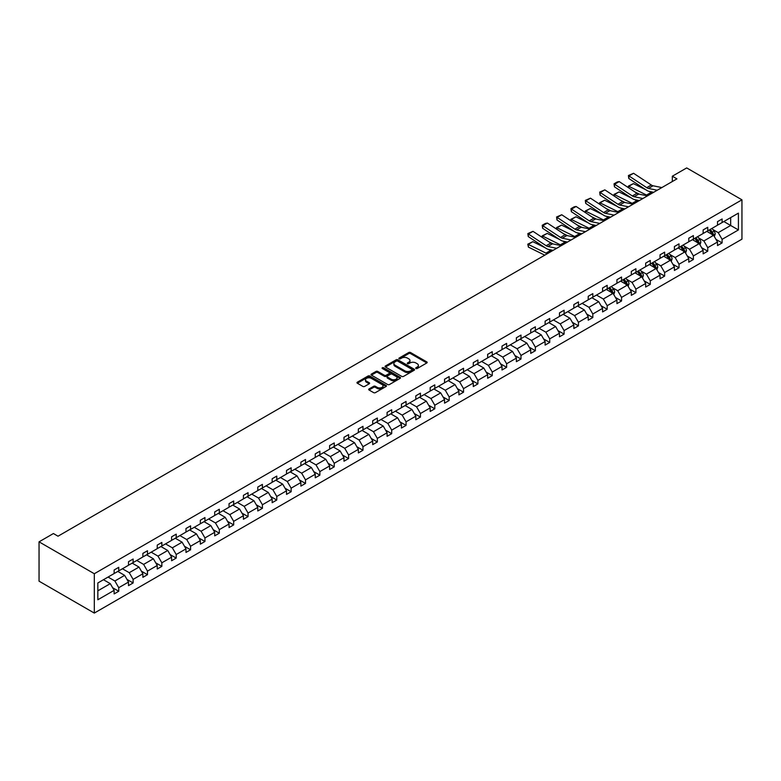 <?xml version="1.0" encoding="UTF-8"?>
<svg xmlns="http://www.w3.org/2000/svg" width="781" height="781" viewBox="0 0 781 781"><rect width="100%" height="100%" fill="white"/><g stroke="black" fill="none" stroke-linecap="round" stroke-linejoin="round"><path stroke-width="1.17" d="M415.941 368.505A0.898 0.517 0 0 0 417.21 368.505L426.807 362.96A1.279 0.742 0 0 0 427.187 362.443A1.279 0.742 0 0 0 426.807 361.915L410.542 352.524A1.279 0.742 0 0 0 408.736 352.524L399.13 358.069A0.898 0.517 0 0 0 400.399 358.801L401.639 358.079A4.09 2.363 0 0 1 407.418 358.079L408.775 358.86A4.09 2.363 0 0 1 409.976 360.529A4.09 2.363 0 0 1 408.775 362.199L407.536 362.921A0.898 0.517 0 0 0 408.805 363.653L410.045 362.931A4.09 2.363 0 0 1 415.834 362.931L417.181 363.712A4.09 2.363 0 0 1 418.382 365.391A4.09 2.363 0 0 1 417.181 367.06L415.941 367.773A0.898 0.517 0 0 0 415.941 368.505L415.941 367.773M369.052 388.948A1.279 0.742 0 0 0 368.681 389.475A1.279 0.742 0 0 0 369.052 389.992L373.621 392.628A1.279 0.742 0 0 0 375.427 392.628L386.087 386.468A1.279 0.742 0 0 0 386.468 385.951A1.279 0.742 0 0 0 386.087 385.423L369.823 376.032A1.279 0.742 0 0 0 368.017 376.032L357.347 382.192A1.279 0.742 0 0 0 356.976 382.71A1.279 0.742 0 0 0 357.347 383.237L362.862 386.419A1.279 0.742 0 0 0 364.668 386.419L369.237 383.783A1.279 0.742 0 0 0 369.608 383.256A1.279 0.742 0 0 0 369.237 382.739L366.494 381.157A3.417 1.972 0 0 1 365.498 379.761A3.417 1.972 0 0 1 367.607 377.936A3.417 1.972 0 0 1 371.336 378.365L382.046 384.555A3.417 1.972 0 0 1 383.051 385.951A3.417 1.972 0 0 1 380.933 387.776A3.417 1.972 0 0 1 377.213 387.347L375.427 386.312A1.279 0.742 0 0 0 373.621 386.312L369.052 388.948L369.052 389.992L373.621 387.376L373.621 386.312M741.95 199.819L686.694 167.925L672.334 176.213L676.932 178.869L58.019 536.205L53.42 533.54L39.05 541.838L94.306 573.732L741.95 199.819L741.95 239.162L94.306 613.075L94.306 573.732M401.727 376.393A1.279 0.742 0 0 0 403.533 376.393L414.203 370.243A1.279 0.742 0 0 0 414.574 369.716A1.279 0.742 0 0 0 414.203 369.198L397.929 359.807A1.279 0.742 0 0 0 396.123 359.807L385.463 365.957A1.279 0.742 0 0 0 385.082 366.484A1.279 0.742 0 0 0 385.463 367.002L401.727 376.393M382.7 368.7A0.898 0.517 0 0 1 383.608 368.827L383.608 367.763L400.145 377.311A1.279 0.742 0 0 1 400.516 377.828A1.279 0.742 0 0 1 400.145 378.355L389.485 384.516A1.279 0.742 0 0 1 387.669 384.516L371.405 375.114L375.964 372.508L375.964 371.444L371.405 374.079A1.279 0.742 0 0 0 371.024 374.597A1.279 0.742 0 0 0 371.405 375.114L371.405 374.079M375.964 372.508A1.279 0.742 0 0 1 377.779 372.508L377.779 371.444A1.279 0.742 0 0 0 375.964 371.444M377.779 371.444L384.369 375.251A1.279 0.742 0 0 0 386.185 375.251L389.211 373.503A1.279 0.742 0 0 0 389.582 372.976A1.279 0.742 0 0 0 389.211 372.459L382.339 368.495A0.898 0.517 0 0 1 383.608 367.763M97.85 582.958L114.143 573.547L114.143 569.984L118.751 567.328L118.751 570.891L128.514 565.259L128.514 561.695L133.121 559.04L133.121 562.593L142.874 556.96L142.874 553.397L147.482 550.742L147.482 554.305L157.245 548.672L157.245 545.109L161.852 542.444L161.852 546.007L171.605 540.374L171.605 536.811L176.213 534.155L176.213 537.718L185.976 532.086L185.976 528.522L190.584 525.857L190.584 529.42L200.336 523.787L200.336 520.224L204.944 517.569L204.944 521.132L214.707 515.489L214.707 511.926L219.315 509.271L219.315 512.834L229.067 507.201L229.067 503.638L233.675 500.982L233.675 504.546L243.438 498.903L243.438 495.339L248.046 492.684L248.046 496.247L257.798 490.614L257.798 487.051L262.406 484.396L262.406 487.949L272.169 482.316L272.169 478.753L276.777 476.098L276.777 479.661L286.529 474.028L286.529 470.465L291.137 467.799L291.137 471.363L300.9 465.73L300.9 462.167L305.508 459.511L305.508 463.074L315.26 457.432L315.26 453.878L319.868 451.213L319.868 454.776L329.631 449.143L329.631 445.58L334.239 442.925L334.239 446.488L343.991 440.845L343.991 437.282L348.599 434.626L348.599 438.19L358.362 432.557L358.362 428.994L362.97 426.338L362.97 429.892L372.722 424.259L372.722 420.695L377.33 418.04L377.33 421.603L387.093 415.97L387.093 412.407L391.701 409.742L391.701 413.305L401.454 407.672L401.454 404.109L406.061 401.454L406.061 405.017L415.824 399.374L415.824 395.821L420.432 393.155L420.432 396.719L430.194 391.086L430.194 387.522L434.792 384.867L434.792 388.43L444.555 382.788L444.555 379.224L449.163 376.569L449.163 380.132L458.925 374.499L458.925 370.936L463.524 368.281L463.524 371.834L473.286 366.201L473.286 362.638L477.894 359.982L477.894 363.546L487.656 357.913L487.656 354.349L492.255 351.684L492.255 355.248L502.017 349.615L502.017 346.051L506.625 343.396L506.625 346.959L516.387 341.317L516.387 337.763L520.986 335.098L520.986 338.661L530.748 333.028L530.748 329.465L535.356 326.809L535.356 330.373L545.118 324.73L545.118 321.167L549.717 318.511L549.717 322.075L559.479 316.442L559.479 312.878L564.087 310.223L564.087 313.786L573.85 308.144L573.85 304.58L578.448 301.925L578.448 305.488L588.21 299.855L588.21 296.292L592.818 293.627L592.818 297.19L602.581 291.557L602.581 287.994L607.179 285.338L607.179 288.902L616.941 283.269L616.941 279.705L621.549 277.04L621.549 280.604L631.312 274.971L631.312 271.407L635.91 268.752L635.91 272.315L645.672 266.672L645.672 263.119L650.28 260.454L650.28 264.017L660.043 258.384L660.043 254.821L664.641 252.165L664.641 255.729L674.403 250.086L674.403 246.523L679.011 243.867L679.011 247.431L688.774 241.798L688.774 238.234L693.372 235.579L693.372 239.132L703.134 233.499L703.134 229.936L707.742 227.281L707.742 230.844L717.505 225.211L717.505 221.648L722.103 218.983L722.103 222.546L738.406 213.135L738.406 229.936L722.103 239.347L722.103 242.911L717.505 245.566L717.505 242.012L707.742 247.645L707.742 251.209L703.134 253.864L703.134 250.301L693.372 255.934L693.372 259.497L688.774 262.162L688.774 258.599L679.011 264.232L679.011 267.795L674.403 270.451L674.403 266.887L664.641 272.52L664.641 276.084L660.043 278.749L660.043 275.185L650.28 280.818L650.28 284.382L645.672 287.037L645.672 283.474L635.91 289.116L635.91 292.67L631.312 295.335L631.312 291.772L621.549 297.405L621.549 300.968L616.941 303.624L616.941 300.06L607.179 305.703L607.179 309.266L602.581 311.922L602.581 308.358L592.818 313.991L592.818 317.555L588.21 320.21L588.21 316.656L578.448 322.289L578.448 325.853L573.85 328.508L573.85 324.945L564.087 330.578L564.087 334.141L559.479 336.806L559.479 333.243L549.717 338.876L549.717 342.439L545.118 345.095L545.118 341.531L535.356 347.174L535.356 350.728L530.748 353.393L530.748 349.829L520.986 355.462L520.986 359.026L516.387 361.681L516.387 358.118L506.625 363.761L506.625 367.324L502.017 369.979L502.017 366.416L492.255 372.049L492.255 375.612L487.656 378.268L487.656 374.714L477.894 380.347L477.894 383.91L473.286 386.566L473.286 383.002L463.524 388.635L463.524 392.199L458.925 394.864L458.925 391.301L449.163 396.933L449.163 400.497L444.555 403.152L444.555 399.589L434.792 405.232L434.792 408.785L430.194 411.45L430.194 407.887L420.432 413.52L420.432 417.083L415.824 419.739L415.824 416.175L406.061 421.818L406.061 425.381L401.454 428.037L401.454 424.474L391.701 430.106L391.701 433.67L387.093 436.325L387.093 432.772L377.33 438.405L377.33 441.968L372.722 444.623L372.722 441.06L362.97 446.693L362.97 450.256L358.362 452.921L358.362 449.358L348.599 454.991L348.599 458.554L343.991 461.21L343.991 457.646L334.239 463.279L334.239 466.843L329.631 469.508L329.631 465.945L319.868 471.578L319.868 475.141L315.26 477.796L315.26 474.233L305.508 479.876L305.508 483.439L300.9 486.094L300.9 482.531L291.137 488.164L291.137 491.727L286.529 494.383L286.529 490.819L276.777 496.462L276.777 500.025L272.169 502.681L272.169 499.118L262.406 504.751L262.406 508.314L257.798 510.979L257.798 507.416L248.046 513.049L248.046 516.612L243.438 519.267L243.438 515.704L233.675 521.337L233.675 524.9L229.067 527.565L229.067 524.002L219.315 529.635L219.315 533.198L214.707 535.854L214.707 532.291L204.944 537.933L204.944 541.487L200.336 544.152L200.336 540.589L190.584 546.222L190.584 549.785L185.976 552.44L185.976 548.877L176.213 554.52L176.213 558.083L171.605 560.738L171.605 557.175L161.852 562.808L161.852 566.371L157.245 569.027L157.245 565.473L147.482 571.106L147.482 574.67L142.874 577.325L142.874 573.762L133.121 579.395L133.121 582.958L128.514 585.623L128.514 582.06L118.751 587.693L118.751 591.256L114.143 593.911L114.143 590.348L97.85 599.759L97.85 582.958M117.833 571.428L124.648 575.363L114.885 580.996L108.071 577.061M114.885 580.996L118.751 587.693M124.648 575.363L128.514 582.06M114.143 572.698L114.885 573.127L118.751 570.891M132.194 563.13L139.008 567.065L129.246 572.698L122.432 568.763M129.246 572.698L133.121 579.395M139.008 567.065L142.874 573.762M128.514 564.409L129.246 564.829L133.121 562.593M146.564 554.832L153.379 558.766L143.616 564.409L136.802 560.475M143.616 564.409L147.482 571.106M153.379 558.766L157.245 565.473M142.874 556.111L143.616 556.541L147.482 554.305M160.925 546.544L167.739 550.478L157.977 556.111L151.163 552.177M157.977 556.111L161.852 562.808M167.739 550.478L171.605 557.175M157.245 547.823L157.977 548.242L161.852 546.007M175.295 538.246L182.11 542.18L172.347 547.823L165.533 543.888M172.347 547.823L176.213 554.52M182.11 542.18L185.976 548.877M171.605 539.525L172.347 539.954L176.213 537.718M189.656 529.957L196.47 533.892L186.708 539.525L179.894 535.59M186.708 539.525L190.584 546.222M196.47 533.892L200.336 540.589M185.976 531.226L186.708 531.656L190.584 529.42M204.026 521.659L210.841 525.593L201.078 531.226L194.264 527.292M201.078 531.226L204.944 537.933M210.841 525.593L214.707 532.291M200.336 522.938L201.078 523.358L204.944 521.132M218.387 513.371L225.201 517.305L215.439 522.938L208.625 519.004M215.439 522.938L219.315 529.635M225.201 517.305L229.067 524.002M214.707 514.64L215.439 515.069L219.315 512.834M232.758 505.073L239.572 509.007L229.809 514.64L222.995 510.706M229.809 514.64L233.675 521.337M239.572 509.007L243.438 515.704M229.067 506.352L229.809 506.771L233.675 504.546M247.118 496.775L253.932 500.709L244.17 506.352L237.356 502.417M244.17 506.352L248.046 513.049M253.932 500.709L257.798 507.416M243.438 498.053L244.17 498.483L248.046 496.247M261.489 488.486L268.303 492.42L258.54 498.053L251.726 494.119M258.54 498.053L262.406 504.751M268.303 492.42L272.169 499.118M257.798 489.765L258.54 490.185L262.406 487.949M275.849 480.188L282.663 484.122L272.901 489.765L266.087 485.831M272.901 489.765L276.777 496.462M282.663 484.122L286.529 490.819M272.169 481.467L272.901 481.897L276.777 479.661M290.22 471.9L297.034 475.834L287.271 481.467L280.457 477.533M287.271 481.467L291.137 488.164M297.034 475.834L300.9 482.531M286.529 473.169L287.271 473.598L291.137 471.363M304.58 463.602L311.394 467.536L301.632 473.169L294.818 469.235M301.632 473.169L305.508 479.876M311.394 467.536L315.26 474.233M300.9 464.88L301.632 465.3L305.508 463.074M318.951 455.313L325.765 459.248L316.002 464.88L309.188 460.946M316.002 464.88L319.868 471.578M325.765 459.248L329.631 465.945M315.26 456.582L316.002 457.012L319.868 454.776M333.311 447.015L340.125 450.949L330.363 456.582L323.549 452.648M330.363 456.582L334.239 463.279M340.125 450.949L343.991 457.646M329.631 448.294L330.363 448.714L334.239 446.488M347.682 438.717L354.496 442.651L344.733 448.294L337.919 444.36M344.733 448.294L348.599 454.991M354.496 442.651L358.362 449.358M343.991 439.996L344.733 440.425L348.599 438.19M362.042 430.429L368.857 434.363L359.094 439.996L352.28 436.062M359.094 439.996L362.97 446.693M368.857 434.363L372.722 441.06M358.362 431.708L359.094 432.127L362.97 429.892M376.413 422.13L383.227 426.065L373.464 431.708L366.65 427.773M373.464 431.708L377.33 438.405M383.227 426.065L387.093 432.772M372.722 423.409L373.464 423.839L377.33 421.603M390.773 413.842L397.588 417.776L387.825 423.409L381.011 419.475M387.825 423.409L391.701 430.106M397.588 417.776L401.454 424.474M387.093 415.111L387.825 415.541L391.701 413.305M405.144 405.544L411.958 409.478L402.195 415.111L395.381 411.177M402.195 415.111L406.061 421.818M411.958 409.478L415.824 416.175M401.454 406.823L402.195 407.243L406.061 405.017M419.504 397.256L426.319 401.19L416.556 406.823L409.742 402.889M416.556 406.823L420.432 413.52M426.319 401.19L430.194 407.887M415.824 398.525L416.556 398.954L420.432 396.719M433.875 388.958L440.689 392.892L430.927 398.525L424.112 394.59M430.927 398.525L434.792 405.232M440.689 392.892L444.555 399.589M430.194 390.236L430.927 390.656L434.792 388.43M448.235 380.659L455.05 384.603L445.287 390.236L438.473 386.302M445.287 390.236L449.163 396.933M455.05 384.603L458.925 391.301M444.555 381.938L445.287 382.368L449.163 380.132M462.606 372.371L469.42 376.305L459.658 381.938L452.843 378.004M459.658 381.938L463.524 388.635M469.42 376.305L473.286 383.002M458.925 373.65L459.658 374.07L463.524 371.834M476.966 364.073L483.781 368.007L474.018 373.65L467.204 369.716M474.018 373.65L477.894 380.347M483.781 368.007L487.656 374.714M473.286 365.352L474.018 365.781L477.894 363.546M491.337 355.785L498.151 359.719L488.389 365.352L481.574 361.418M488.389 365.352L492.255 372.049M498.151 359.719L502.017 366.416M487.656 357.063L488.389 357.483L492.255 355.248M505.697 347.486L512.512 351.421L502.749 357.063L495.935 353.129M502.749 357.063L506.625 363.761M512.512 351.421L516.387 358.118M502.017 348.765L502.749 349.195L506.625 346.959M520.068 339.198L526.882 343.132L517.12 348.765L510.305 344.831M517.12 348.765L520.986 355.462M526.882 343.132L530.748 349.829M516.387 340.467L517.12 340.897L520.986 338.661M534.429 330.9L541.243 334.834L531.49 340.467L524.666 336.533M531.49 340.467L535.356 347.174M541.243 334.834L545.118 341.531M530.748 332.179L531.49 332.599L535.356 330.373M548.799 322.612L555.613 326.546L545.851 332.179L539.036 328.245M545.851 332.179L549.717 338.876M555.613 326.546L559.479 333.243M545.118 323.881L545.851 324.31L549.717 322.075M563.16 314.313L569.974 318.248L560.221 323.881L553.397 319.946M560.221 323.881L564.087 330.578M569.974 318.248L573.85 324.945M559.479 315.592L560.221 316.012L564.087 313.786M577.53 306.015L584.344 309.95L574.582 315.592L567.767 311.658M574.582 315.592L578.448 322.289M584.344 309.95L588.21 316.656M573.85 307.294L574.582 307.724L578.448 305.488M591.891 297.727L598.705 301.661L588.952 307.294L582.128 303.36M588.952 307.294L592.818 313.991M598.705 301.661L602.581 308.358M588.21 299.006L588.952 299.426L592.818 297.19M606.261 289.429L613.075 293.363L603.313 299.006L596.499 295.072M603.313 299.006L607.179 305.703M613.075 293.363L616.941 300.06M602.581 290.708L603.313 291.137L607.179 288.902M620.622 281.14L627.436 285.075L617.683 290.708L612.353 287.633M617.683 290.708L621.549 297.405M627.436 285.075L631.312 291.772M616.941 282.41L617.683 282.839L621.549 280.604M634.992 272.842L641.806 276.777L632.044 282.41L626.713 279.334M632.044 282.41L635.91 289.116M641.806 276.777L645.672 283.474M631.312 274.121L632.044 274.541L635.91 272.315M649.353 264.554L656.167 268.488L646.414 274.121L641.084 271.046M646.414 274.121L650.28 280.818M656.167 268.488L660.043 275.185M645.672 265.823L646.414 266.253L650.28 264.017M663.723 256.256L670.537 260.19L660.775 265.823L655.444 262.748M660.775 265.823L664.641 272.52M670.537 260.19L674.403 266.887M660.043 257.535L660.775 257.955L664.641 255.729M678.084 247.958L684.898 251.892L675.145 257.535L669.815 254.46M675.145 257.535L679.011 264.232M684.898 251.892L688.774 258.599M674.403 249.237L675.145 249.666L679.011 247.431M692.454 239.669L699.268 243.604L689.506 249.237L684.176 246.161M689.506 249.237L693.372 255.934M699.268 243.604L703.134 250.301M688.774 240.948L689.506 241.368L693.372 239.132M706.815 231.371L713.629 235.306L703.876 240.948L698.546 237.863M703.876 240.948L707.742 247.645M713.629 235.306L717.505 242.012M703.134 232.65L703.876 233.08L707.742 230.844M723.85 221.54L730.665 225.475L718.237 232.65L712.907 229.575M718.237 232.65L722.103 239.347M738.406 229.936L730.665 225.475L730.665 217.606L738.406 213.135M39.05 541.838L39.05 581.181L94.306 613.075M672.334 176.213L672.334 181.534M717.505 224.352L718.237 224.782L722.103 222.546M97.85 590.827L110.277 583.651L103.463 579.717M110.277 583.651L114.143 590.348M715.982 239.376L722.103 242.911M701.611 247.675L707.742 251.209M687.251 255.963L693.372 259.497M672.88 264.261L679.011 267.795M658.52 272.549L664.641 276.084M644.149 280.848L650.28 284.382M629.789 289.136L635.91 292.67M615.418 297.434L621.549 300.968M601.058 305.722L607.179 309.266M586.687 314.021L592.818 317.555M572.327 322.319L578.448 325.853M557.956 330.607L564.087 334.141M543.596 338.905L549.717 342.439M529.225 347.194L535.356 350.728M514.864 355.492L520.986 359.026M500.494 363.78L506.625 367.324M486.133 372.078L492.255 375.612M471.763 380.376L477.894 383.91M457.402 388.665L463.524 392.199M443.032 396.963L449.163 400.497M428.671 405.251L434.792 408.785M414.301 413.549L420.432 417.083M399.94 421.838L406.061 425.381M385.57 430.136L391.701 433.67M371.209 438.434L377.33 441.968M356.839 446.722L362.97 450.256M342.478 455.02L348.599 458.554M328.108 463.309L334.239 466.843M313.747 471.607L319.868 475.141M299.377 479.895L305.508 483.439M285.016 488.193L291.137 491.727M270.646 496.482L276.777 500.025M256.285 504.78L262.406 508.314M241.915 513.078L248.046 516.612M227.554 521.366L233.675 524.9M213.184 529.664L219.315 533.198M198.823 537.953L204.944 541.487M184.453 546.251L190.584 549.785M170.092 554.539L176.213 558.083M155.722 562.837L161.852 566.371M141.361 571.136L147.482 574.67M126.991 579.424L133.121 582.958M112.63 587.722L118.751 591.256M416.302 368.632L417.181 368.124A4.09 2.363 0 0 0 418.382 366.445L418.382 365.391M409.976 360.529L409.976 361.593A4.09 2.363 0 0 1 408.775 363.263L407.897 363.78M426.807 361.915L426.807 362.96L410.542 353.588A1.279 0.742 0 0 0 408.736 353.588L399.491 358.928M414.184 370.253L397.929 360.861A1.279 0.742 0 0 0 396.123 360.861L385.472 367.011L385.463 365.957M411.938 370.087A0.898 0.517 0 0 0 411.938 369.354L397.656 361.105A0.898 0.517 0 0 0 396.397 361.105L395.088 361.867A4.09 2.363 0 0 0 393.888 363.536A4.09 2.363 0 0 0 395.088 365.205L404.851 370.838A4.09 2.363 0 0 0 410.63 370.838L411.938 370.087L411.938 371.151A0.898 0.517 0 0 0 412.202 370.78L412.202 369.716M393.888 363.536L393.888 364.6A4.09 2.363 0 0 0 395.088 366.269L395.088 365.205M411.938 371.151L410.63 371.902A4.09 2.363 0 0 1 404.851 371.902L395.088 366.269M377.779 372.508L384.369 376.315A1.279 0.742 0 0 0 386.185 376.315L389.211 374.568A1.279 0.742 0 0 0 389.582 374.04L389.582 372.976M383.608 368.827L400.126 378.365M391.222 379.205A3.417 1.972 0 0 0 394.952 379.634A3.417 1.972 0 0 0 397.06 377.809A3.417 1.972 0 0 0 396.055 376.413L392.287 374.236A1.279 0.742 0 0 0 390.471 374.236L387.444 375.983A1.279 0.742 0 0 0 387.073 376.501A1.279 0.742 0 0 0 387.444 377.028L391.222 379.205L391.222 380.269A3.417 1.972 0 0 0 394.952 380.698A3.417 1.972 0 0 0 397.06 378.873L397.06 377.809M387.073 376.501L387.073 377.565A1.279 0.742 0 0 0 387.444 378.092L387.444 377.028M391.222 380.269L387.444 378.092M383.051 385.951L383.051 387.015A3.417 1.972 0 0 1 380.933 388.831A3.417 1.972 0 0 1 377.213 388.411L375.427 387.376A1.279 0.742 0 0 0 373.621 387.376M365.498 379.761L365.498 380.825A3.417 1.972 0 0 0 366.494 382.221L366.494 381.157M369.218 383.793L366.494 382.221M386.078 386.478L369.823 377.096A1.279 0.742 0 0 0 368.017 377.096L357.366 383.246L357.347 382.192M714.332 236.516L715.181 234.075A3.456 1.992 -120 0 0 714.078 231.137L712.008 228.374M628.578 187.782L628.344 186.122L633.401 183.633L645.907 189.803M649.011 191.335L651.139 192.39A9.762 5.643 60 0 1 652.32 193.083M708.299 232.23L707.41 231.039M633.401 183.633L628.803 186.288L646.541 195.055A9.762 5.643 60 0 1 647.713 195.748M628.344 186.122L628.9 187.987M639.483 194.235L634.992 192.009M712.213 234.856L713.317 234.222A3.456 1.992 -120 0 0 712.331 232.142L710.261 229.389M709.392 229.887L711.676 232.923A1.757 1.015 60 0 1 711.989 233.46L713.317 234.222M709.158 230.024L711.227 232.787A3.456 1.992 60 0 1 712.087 234.417M657.251 190.242L648.445 188.436A6.512 3.759 60 0 1 646.707 187.665L628.969 175.95L628.803 178.498L646.541 190.222A9.762 5.643 -120 0 0 649.157 191.374L653.677 192.302M661.858 187.577L653.053 185.771A6.512 3.759 60 0 1 651.305 185.009L633.567 173.284L628.969 175.95L628.412 175.52L633.567 173.284M628.803 178.498L628.412 175.52M699.971 244.814L700.811 242.374A3.456 1.992 -120 0 0 699.717 239.435L697.648 236.672M614.217 196.07L613.983 194.42L619.04 191.931L631.536 198.101M634.641 199.633L636.779 200.688A9.762 5.643 60 0 1 637.95 201.381M693.938 240.528L693.04 239.328M619.04 191.931L614.432 194.586L632.171 203.343A9.762 5.643 60 0 1 633.342 204.036M613.983 194.42L614.54 196.285M625.122 202.523L620.622 200.307M697.843 243.155L698.956 242.52A3.456 1.992 -120 0 0 697.96 240.441L695.9 237.678M695.031 238.176L697.306 241.222A1.757 1.015 60 0 1 697.628 241.749L698.956 242.52M694.787 238.322L696.857 241.075A3.456 1.992 60 0 1 697.716 242.706M685.601 253.112L686.45 250.662A3.456 1.992 -120 0 0 685.347 247.723L683.277 244.961M599.847 204.368L599.613 202.718L604.67 200.219L617.175 206.399M620.28 207.931L622.408 208.976A9.762 5.643 60 0 1 623.589 209.679M679.568 248.817L678.679 247.626M604.67 200.219L600.072 202.875L617.81 211.641A9.762 5.643 60 0 1 618.982 212.334M599.613 202.718L600.169 204.583M610.752 210.821L606.261 208.595M683.482 251.453L684.586 250.808A3.456 1.992 -120 0 0 683.6 248.739L681.53 245.976M680.661 246.474L682.945 249.51A1.757 1.015 60 0 1 683.258 250.047L684.586 250.808M680.427 246.611L682.496 249.373A3.456 1.992 60 0 1 683.355 251.004M642.88 198.53L634.084 196.724A6.512 3.759 60 0 1 632.337 195.963L614.598 184.238L614.432 186.796L632.171 198.52A9.762 5.643 -120 0 0 634.787 199.663L639.317 200.59M647.488 195.875L638.692 194.069A6.512 3.759 60 0 1 636.945 193.307L619.206 181.582L614.598 184.238L614.051 183.818L617.273 181.953L619.206 181.582M614.432 186.796L614.051 183.818M628.52 206.828L619.714 205.022A6.512 3.759 60 0 1 617.976 204.261L600.238 192.536L600.072 195.094L617.81 206.809A9.762 5.643 -120 0 0 620.426 207.961L624.946 208.888M633.127 204.163L624.322 202.367A6.512 3.759 60 0 1 622.574 201.596L604.836 189.871L600.238 192.536L599.681 192.116L604.836 189.871M600.072 195.094L599.681 192.116M671.24 261.401L672.08 258.96A3.456 1.992 -120 0 0 670.986 256.022L668.917 253.259M585.486 212.657L585.252 211.007L590.309 208.517L602.805 214.687M605.91 216.22L608.048 217.274A9.762 5.643 60 0 1 609.219 217.967M665.207 257.115L664.309 255.914M590.309 208.517L585.701 211.173L603.44 219.93A9.762 5.643 60 0 1 604.611 220.623M585.252 211.007L585.809 212.871M596.391 219.11L591.891 216.893M669.112 259.741L670.225 259.107A3.456 1.992 -120 0 0 669.229 257.027L667.169 254.264M666.3 254.772L668.575 257.808A1.757 1.015 60 0 1 668.897 258.335L670.225 259.107M666.056 254.909L668.126 257.662A3.456 1.992 60 0 1 668.985 259.292M614.149 215.117L605.353 213.311A6.512 3.759 60 0 1 603.606 212.549L585.867 200.824L585.701 203.382L603.44 215.107A9.762 5.643 -120 0 0 606.056 216.249L610.586 217.177M618.757 212.461L609.961 210.655A6.512 3.759 60 0 1 608.214 209.894L590.475 198.169L585.867 200.824L585.32 200.405L590.475 198.169M585.701 203.382L585.32 200.405M656.87 269.699L657.719 267.248A3.456 1.992 -120 0 0 656.616 264.31L654.546 261.547M571.116 220.955L570.882 219.305L575.939 216.806L588.444 222.985M591.549 224.518L593.677 225.572A9.762 5.643 60 0 1 594.858 226.265M650.837 265.403L649.948 264.212M575.939 216.806L571.341 219.471L589.079 228.228A9.762 5.643 60 0 1 590.251 228.921M570.882 219.305L571.438 221.169M582.021 227.408L577.53 225.192M654.751 268.039L655.855 267.395A3.456 1.992 -120 0 0 654.868 265.325L652.799 262.562M651.93 263.06L654.214 266.096A1.757 1.015 60 0 1 654.527 266.633L655.855 267.395M651.696 263.197L653.765 265.96A3.456 1.992 60 0 1 654.624 267.59M599.788 223.415L590.983 221.609A6.512 3.759 60 0 1 589.245 220.847L571.507 209.123L571.341 211.68L589.079 223.395A9.762 5.643 -120 0 0 591.695 224.547L596.215 225.475M604.396 220.759L595.591 218.953A6.512 3.759 60 0 1 593.843 218.182L576.105 206.467L571.507 209.123L570.95 208.703L574.172 206.838L576.105 206.467M571.341 211.68L570.95 208.703M642.509 277.987L643.349 275.547A3.456 1.992 -120 0 0 642.255 272.608L640.186 269.845M556.755 229.243L556.521 227.593L561.578 225.104L574.074 231.274M577.179 232.806L579.317 233.861A9.762 5.643 60 0 1 580.488 234.554M636.476 273.701L635.578 272.501M561.578 225.104L556.97 227.759L574.709 236.516A9.762 5.643 60 0 1 575.88 237.219M556.521 227.593L557.078 229.458M567.66 235.706L563.16 233.48M640.381 276.328L641.484 275.693A3.456 1.992 -120 0 0 640.498 273.614L638.438 270.861M637.569 271.358L639.844 274.395A1.757 1.015 60 0 1 640.166 274.922L641.484 275.693M637.325 271.495L639.395 274.258A3.456 1.992 60 0 1 640.254 275.888M585.418 231.703L576.622 229.907A6.512 3.759 60 0 1 574.875 229.136L557.136 217.411L556.97 219.969L574.709 231.693A9.762 5.643 -120 0 0 577.325 232.836L581.855 233.773M590.026 229.048L581.23 227.242A6.512 3.759 60 0 1 579.482 226.48L561.744 214.755L557.136 217.411L556.589 216.991L561.744 214.755M556.97 219.969L556.589 216.991M628.139 286.285L628.988 283.835A3.456 1.992 -120 0 0 627.885 280.896L625.815 278.143M542.385 237.541L542.151 235.891L547.208 233.392L559.713 239.572M562.818 241.104L564.946 242.159A9.762 5.643 60 0 1 566.127 242.852M622.106 282L621.217 280.799M547.208 233.392L542.61 236.057L560.348 244.814A9.762 5.643 60 0 1 561.519 245.507M542.151 235.891L542.707 237.756M553.29 243.994L548.789 241.778M626.02 284.626L627.123 283.981A3.456 1.992 -120 0 0 626.137 281.912L624.068 279.149M623.199 279.647L625.483 282.683A1.757 1.015 60 0 1 625.796 283.22L627.123 283.981M622.965 279.783L625.034 282.546A3.456 1.992 60 0 1 625.893 284.177M571.057 240.001L562.252 238.195A6.512 3.759 60 0 1 560.514 237.434L542.775 225.709L542.61 228.267L560.348 239.992A9.762 5.643 -120 0 0 562.964 241.134L567.484 242.061M575.665 237.346L566.86 235.54A6.512 3.759 60 0 1 565.112 234.769L547.374 223.054L542.775 225.709L542.219 225.289L545.441 223.425L547.374 223.054M542.61 228.267L542.219 225.289M613.778 294.574L614.618 292.133A3.456 1.992 -120 0 0 613.524 289.195L611.455 286.432M532.847 241.69L528.239 244.346L528.405 247.099L527.79 244.18L532.847 241.69L545.343 247.86M548.447 249.393L550.585 250.447A9.762 5.643 60 0 1 551.757 251.14M607.745 290.288L606.847 289.087M527.79 244.18L545.978 253.112A9.762 5.643 60 0 1 547.149 253.805M544.777 255.172L528.405 247.099M611.65 292.914L612.753 292.279A3.456 1.992 -120 0 0 611.767 290.2L609.707 287.447M608.838 287.945L611.113 290.981A1.757 1.015 60 0 1 611.435 291.518L612.753 292.279M608.594 288.082L610.664 290.844A3.456 1.992 60 0 1 611.523 292.475M556.687 248.299L547.891 246.493A6.512 3.759 60 0 1 546.144 245.722L528.405 234.007L528.239 236.555L545.978 248.28A9.762 5.643 -120 0 0 548.594 249.432L553.124 250.359M561.295 245.634L552.489 243.828A6.512 3.759 60 0 1 550.751 243.067L533.013 231.342L528.405 234.007L527.858 233.578L533.013 231.342M528.239 236.555L527.858 233.578M417.181 368.124L417.181 367.06M407.536 363.653L407.536 362.921M408.775 363.263L408.775 362.199M399.13 358.801L399.13 358.069M408.736 353.588L408.736 352.524M410.542 353.588L410.542 352.524M396.123 360.861L396.123 359.807M397.929 360.861L397.929 359.807M414.203 370.243L414.203 369.198M404.851 371.902L404.851 370.838M410.63 371.902L410.63 370.838M384.369 376.315L384.369 375.251M386.185 376.315L386.185 375.251M389.211 374.568L389.211 373.503M400.145 378.355L400.145 377.311M375.427 387.376L375.427 386.312M377.213 388.411L377.213 387.347M369.237 383.783L369.237 382.739M368.017 377.096L368.017 376.032M369.823 377.096L369.823 376.032M386.087 386.468L386.087 385.423M713.385 235.169L715.162 234.144M712.331 232.142L714.078 231.137M710.241 233.353L711.227 232.787M651.139 192.39L646.541 195.055M648.445 188.436L653.053 185.771M646.707 187.665L651.305 185.009M699.015 243.457L700.791 242.432M697.96 240.441L699.717 239.435M695.881 241.641L696.857 241.075M636.779 200.688L632.171 203.343M684.654 251.755L686.431 250.73M683.6 248.739L685.347 247.723M681.51 249.94L682.496 249.373M622.408 208.976L617.81 211.641M634.084 196.724L638.692 194.069M632.337 195.963L636.945 193.307M619.714 205.022L624.322 202.367M617.976 204.261L622.574 201.596M670.283 260.044L672.06 259.019M669.229 257.027L670.986 256.022M667.15 258.228L668.126 257.662M608.048 217.274L603.44 219.93M605.353 213.311L609.961 210.655M603.606 212.549L608.214 209.894M655.923 268.342L657.7 267.317M654.868 265.325L656.616 264.31M652.779 266.526L653.765 265.96M593.677 225.572L589.079 228.228M590.983 221.609L595.591 218.953M589.245 220.847L593.843 218.182M641.552 276.63L643.329 275.615M640.498 273.614L642.255 272.608M638.419 274.824L639.395 274.258M579.317 233.861L574.709 236.516M576.622 229.907L581.23 227.242M574.875 229.136L579.482 226.48M627.192 284.928L628.969 283.903M626.137 281.912L627.885 280.896M624.048 283.113L625.034 282.546M564.946 242.159L560.348 244.814M562.252 238.195L566.86 235.54M560.514 237.434L565.112 234.769M612.821 293.226L614.598 292.201M611.767 290.2L613.524 289.195M609.688 291.411L610.664 290.844M550.585 250.447L545.978 253.112M547.891 246.493L552.489 243.828M546.144 245.722L550.751 243.067"/></g></svg>
